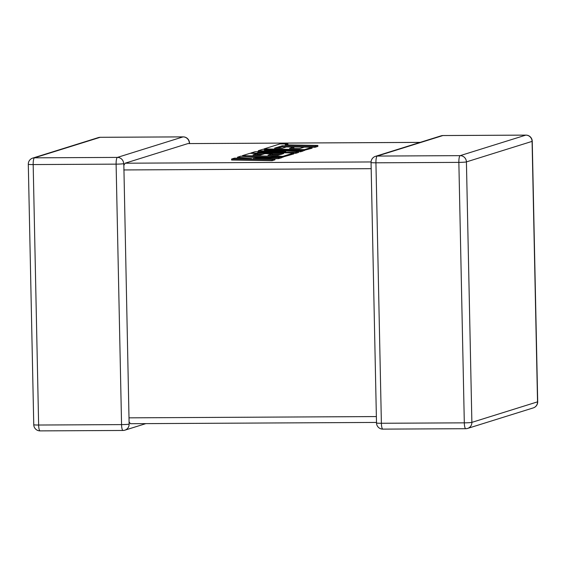 <?xml version="1.0" encoding="UTF-8"?>
<svg xmlns="http://www.w3.org/2000/svg" width="566" height="566" viewBox="0 0 566 566"><rect width="100%" height="100%" fill="white"/><g stroke="black" fill="none" stroke-linecap="round" stroke-linejoin="round"><path stroke-width="0.85" d="M123.671 163.659A6.304 0.424 178.8 0 1 116.108 164.14L33.175 164.565L38.637 425.031L121.563 424.606L116.108 164.14A6.304 1.429 89.7 0 1 117.403 157.405L183.059 136.887L100.132 137.312L34.469 157.829L117.403 157.405A6.304 6.127 -107.4 0 1 123.671 163.659L123.855 165.371L125.093 163.213L371.063 161.954M123.855 165.371L128.998 417.842L376.369 416.569M145.851 423.623L124.867 430.174A6.304 6.127 72.6 0 0 129.126 424.125L128.998 417.842M189.504 143.566L189.497 143.042A6.304 0.424 178.8 0 1 189.334 143.141L189.235 143.566M420.099 142.399L187.905 143.587L420.149 142.377M187.905 143.587L125.093 163.213M129.239 422.158L130.456 423.701L376.496 422.434M277.524 148.221L282.328 146.75L304.317 147.118L299.598 148.589L289.53 148.426L293.853 147.075L293.874 148.051L292.509 148.476M293.853 147.075L286.361 146.948L282.038 148.299L274.517 148.172L282.307 145.773L282.328 146.75M287.938 144.012L280.113 143.884L263.947 148.936L304.444 149.615L312.05 147.238L315.007 147.294L317.873 146.403L317.851 145.427L285.179 144.875L287.938 144.012L287.952 144.924M282.307 145.773L314.986 146.325L315.007 147.294M314.986 146.325L317.851 145.427M263.947 148.936L263.954 149.332M303.242 150.57L312.071 148.214L312.05 147.238L304.338 147.11M304.444 149.615L304.458 150.591M258.315 150.69L285.745 151.653L255.139 151.688L250.844 153.025L283.637 153.577L278.055 155.325L267.987 155.155L272.303 153.803L264.817 153.683L260.494 155.034L252.967 154.9L257.558 153.471L249.839 153.344L242.404 155.664L282.894 156.35L293.747 152.962L257.693 152.353L295.813 152.311L298.501 151.476L264.442 150.188L300.666 150.797L303.227 149.997L262.737 149.311L258.315 150.69L258.337 151.667L258.754 151.681M257.572 154.115L263.126 154.207M272.317 154.362L280.679 154.504M270.965 155.204L272.324 154.78L272.303 153.803M255.945 154.957L257.58 154.447L257.558 153.471M242.404 155.664L242.418 156.308M246.967 156.718L269.423 157.1M281.783 157.306L293.761 153.931L293.747 152.962M282.894 156.35L282.915 157.327M293.754 153.287L295.834 153.287L298.523 152.445L298.501 151.476M295.813 152.311L295.834 153.287M298.508 151.73L300.688 151.773L303.249 150.973L303.227 149.997M300.666 150.797L300.688 151.773M237.501 157.199L251.721 158.438L234.451 158.155L231.586 159.046L231.607 160.022L272.097 160.702L274.963 159.81L274.942 158.834L252.952 158.466L278.705 157.659L278.727 158.636L281.79 157.673L281.769 156.697L255.945 157.532L240.812 156.159L237.501 157.199L237.522 158.176L237.932 158.211M231.586 159.046L272.076 159.725L272.097 160.702M272.076 159.725L274.942 158.834M273.236 158.805L278.727 158.636M278.705 157.659L281.769 156.697M129.126 424.125A6.304 0.424 178.8 0 1 121.563 424.606A6.304 1.429 89.7 0 0 123.02 430.464A6.304 6.304 0 0 0 124.867 430.174A6.304 6.127 72.6 0 1 123.119 430.45A6.304 1.429 89.7 0 1 123.02 430.464L40.094 430.889A6.304 1.429 89.7 0 0 40.193 430.875M371.183 168.675L123.805 169.949M375.93 162.803L381.385 423.269L464.311 422.844L458.856 162.378L375.93 162.803A6.304 1.429 -90.3 0 1 377.218 156.067L460.151 155.643L525.807 135.125L442.881 135.55L377.218 156.067A6.304 6.127 -107.4 0 0 375.47 156.343A6.304 6.304 0 0 0 371.048 162.492A6.304 0.424 178.8 0 0 375.93 162.803M471.874 422.37L537.537 401.853L532.082 141.38L466.419 161.897L471.874 422.37A6.304 0.424 178.8 0 1 464.311 422.844A6.304 1.429 -90.3 0 0 465.768 428.703A6.304 6.304 0 0 0 467.622 428.412A6.304 6.127 -107.4 0 0 471.874 422.37M466.419 161.897A6.304 6.127 -107.4 0 0 460.151 155.643A6.304 1.429 -90.3 0 0 458.856 162.378A6.304 0.424 178.8 0 0 466.419 161.897M443.079 135.55A6.304 1.429 -90.3 0 0 442.98 135.536A6.304 6.304 0 0 0 441.133 135.826A6.304 6.127 72.6 0 1 442.881 135.55A6.304 1.429 -90.3 0 1 442.98 135.536L525.906 135.111A6.304 1.429 -90.3 0 0 525.807 135.125A6.304 6.127 72.6 0 1 532.082 141.38A6.304 0.424 178.8 0 0 532.245 141.281A6.304 6.304 0 0 0 525.906 135.111A6.304 1.429 -90.3 0 1 526.019 135.125M537.537 401.853A6.304 6.127 72.6 0 1 533.278 407.902A6.304 6.304 0 0 0 537.7 401.747A6.304 0.424 178.8 0 1 537.537 401.853M382.941 429.113A6.304 1.429 -90.3 0 1 382.842 429.127L465.768 428.703A6.304 1.429 -90.3 0 0 465.868 428.688A6.304 6.127 -107.4 0 0 467.622 428.412L533.278 407.902M376.503 422.958A6.304 6.304 0 0 0 382.842 429.127A6.304 1.429 -90.3 0 1 381.385 423.269A6.304 0.424 178.8 0 1 376.503 422.958L371.048 162.492M98.378 137.588A6.304 6.127 72.6 0 1 100.132 137.312A6.304 1.429 89.7 0 1 100.232 137.297A6.304 6.304 0 0 0 98.378 137.588L32.722 158.098A6.304 6.304 0 0 0 28.3 164.253A6.304 0.424 178.8 0 0 33.175 164.565A6.304 1.429 89.7 0 1 34.469 157.829A6.304 6.127 -107.4 0 0 32.722 158.098M100.331 137.312A6.304 1.429 89.7 0 0 100.232 137.297L183.158 136.873A6.304 1.429 89.7 0 0 183.059 136.887A6.304 6.127 72.6 0 1 189.334 143.141M183.271 136.887A6.304 1.429 89.7 0 0 183.158 136.873A6.304 6.304 0 0 1 189.497 143.042M33.755 424.719A6.304 6.304 0 0 0 40.094 430.889A6.304 1.429 89.7 0 1 38.637 425.031A6.304 0.424 178.8 0 1 33.755 424.719L28.3 164.253M279.187 146.728L279.208 147.705M537.7 401.747L532.245 141.281M441.133 135.826L375.47 156.343"/></g></svg>
